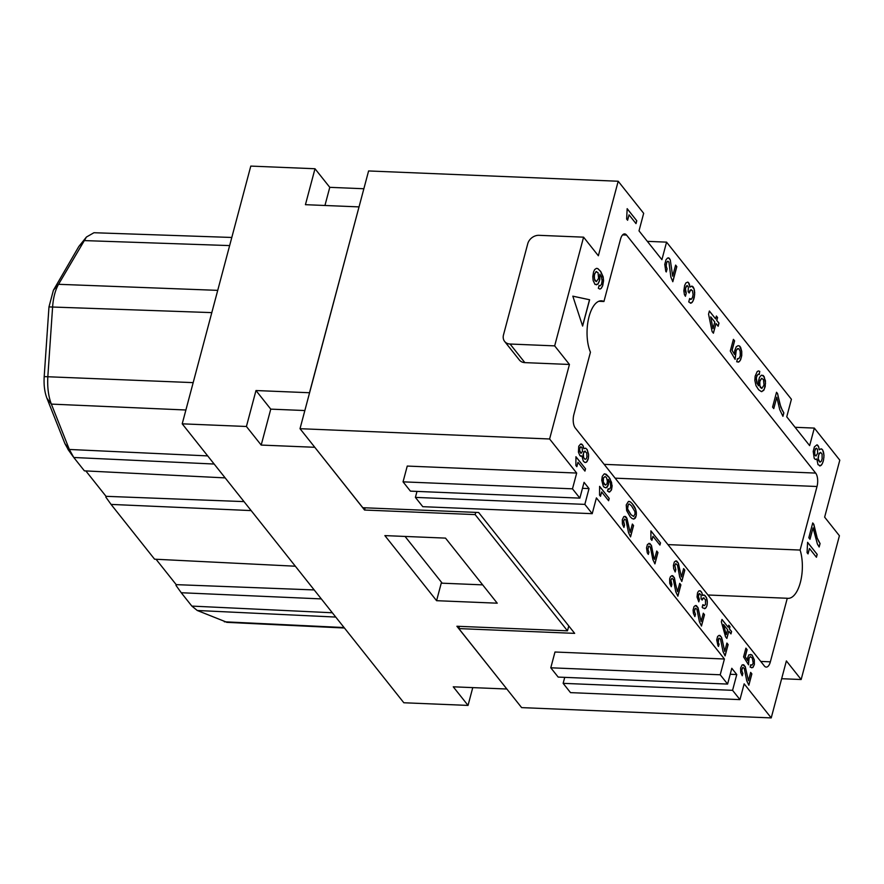 <?xml version="1.0" encoding="UTF-8"?>
<svg xmlns="http://www.w3.org/2000/svg" width="884" height="884" viewBox="0 0 884 884"><rect width="100%" height="100%" fill="white"/><g stroke="black" fill="none" stroke-linecap="round" stroke-linejoin="round"><path stroke-width="1.33" d="M324.947 205.486L329.776 187.331L315.002 168.745L250.791 166.093L182.215 423.834L403.833 702.758L468.034 705.41L472.763 687.619M255.984 390.54L246.415 426.486L261.2 445.072L270.758 409.137L255.984 390.54L309.488 392.739L359.003 206.978M315.002 168.745L305.433 204.679L358.937 206.889M182.215 423.834L246.415 426.486M156.026 559.252L176.203 584.644L175.993 585.407L181.242 592.733L191.85 606.092L332.329 612.767M85.847 470.929L106.025 496.322L105.826 497.084L111.064 504.41L154.578 559.185L295.344 566.213M68.532 450.144L64.897 443.58L69.339 449.459L51.36 404.11C48.377 396.286 47.217 387.004 47.858 376.275L52.631 306.56C53.316 297.521 55.283 290.107 58.554 284.305L53.405 290.239L48.974 306.903L44.2 376.606L193.176 382.628M185.894 409.999L51.36 404.11L46.918 398.231L64.897 443.58M46.918 398.231C44.609 392.153 43.703 384.949 44.2 376.606M229.641 245.586L83.969 240.581L78.809 246.514L53.405 290.239M78.809 246.514L86.444 237.023L93.936 232.735M365.147 507.814L364.562 510.035L314.715 447.205M436.586 600.689L384.872 535.605L445.514 538.113L497.228 603.186L436.586 600.689L441.249 583.153L482.664 584.865M506.786 688.934L456.895 626.259L567.473 630.822L475.139 514.598L364.562 510.035M442.21 583.197L405.06 536.444M475.725 512.377L475.139 514.598M321.323 598.91L181.242 592.733M567.473 630.822L568.777 625.938M211.806 312.616L48.974 306.903M251.144 510.587L111.064 504.41M335.743 617.065L197.276 610.49L191.85 606.092M227.077 622.358L197.276 610.49M506.764 689.012L453.26 686.813L468.034 705.41M270.758 409.137L304.847 410.541M344.075 627.552L224.315 621.784M329.776 187.331L363.854 188.745M225.166 477.89L84.4 470.852L73.781 457.492L69.339 449.459L207.696 455.901M217.729 290.361L58.554 284.305L86.444 237.023M244.006 501.604L106.025 496.322M261.2 445.072L314.693 447.282M314.185 589.937L176.203 584.644M214.149 464.034L73.781 457.492M583.584 237.166L538.997 235.321A9.934 7.956 -38.5 0 0 527.748 243.73L503.493 334.903A9.934 7.956 141.5 0 0 504.963 341.832A9.934 7.956 141.5 0 0 510.079 344.031L554.666 345.876L583.584 237.166L598.357 255.763L618.192 181.242L643.674 213.32L639.01 230.857L661.906 259.675L666.569 242.139L791.412 399.27L786.749 416.806L809.645 445.624L814.319 428.088L839.8 460.166L824.639 517.151L839.413 535.748L801.158 679.52L786.384 660.923L771.224 717.907L744.151 683.84L739.952 699.62L732.571 690.327L736.77 674.547L731.797 668.293L727.598 684.072L720.217 674.779L724.416 659L596.413 497.891L592.214 513.67L584.832 504.377L589.031 488.598L584.059 482.344L579.86 498.123L572.478 488.83L576.677 473.05L549.605 438.983L300.019 428.696L362.805 507.714L478.642 512.499L574.666 633.364L458.84 628.59L459.426 626.358M300.019 428.696L368.595 170.955L618.192 181.242M458.84 628.59L521.626 707.62L771.224 717.907M666.569 242.139L647.342 241.343M814.319 428.088L795.092 427.292M554.666 345.876L569.44 364.462L524.853 362.628A9.934 7.956 141.5 0 1 519.405 360.031M549.605 438.983L569.44 364.462M788.031 598.346A29.791 13.061 92.4 0 0 800.539 581.76A29.791 13.061 92.4 0 0 800.108 550.058L817.015 486.498A9.934 4.354 92.4 0 0 815.656 473.084L626.546 235.067L622.612 234.901M707.962 594.998L787.279 598.269L770.362 661.829A9.934 4.354 -87.6 0 1 766.262 667.1A9.934 4.354 -87.6 0 1 764.34 665.95L575.23 427.933A9.934 4.354 92.4 0 1 573.871 414.519L590.446 352.197A29.791 13.061 92.4 0 1 588.457 319.157A29.791 13.061 92.4 0 1 601.529 300.814A29.791 13.061 92.4 0 1 603.938 301.499L620.524 239.177A9.934 4.354 -87.6 0 1 624.623 233.906A9.934 4.354 -87.6 0 1 626.546 235.067M817.391 544.003L819.159 546.997L820.076 543.572L817.214 538.069L813.821 524.3L812.739 522.941L808.805 537.759L809.998 539.262L813.037 527.87L817.391 544.003M582.611 326.052L589.617 299.753L572.821 296.162L582.611 326.052M759.787 371.413L758.483 370.915L757.19 371.567L755.146 376.219L754.837 380.396L755.997 385.656L758.605 389.711L761.312 391.59L763.71 390.419L765.201 386.595L765.456 380.827L763.345 375.512L761.135 375.391L759.455 377.468L758.328 381.744L758.527 385.8L756.991 383.115L756.35 377.733L757.422 374.904L758.594 374.098L759.268 374.562L759.699 371.413L759.19 374.518M583.285 461.083L584.843 462.442L586.534 462.133L588.346 458.332L588.589 454.376L587.153 449.536L585.595 448.177L583.849 448.718L582.711 445.16L580.611 444.033L578.744 446.243L578.423 452.232L579.926 455.647L581.904 456.011L583.285 461.083M627.607 220.26L629.043 214.845L636.005 223.608L636.767 220.757L627.165 208.668L626.645 219.044L627.607 220.26M718.327 642.812L718.692 638.425L720.482 638.955L723.046 651.596L725.101 655.895L728.118 644.58L726.913 643.066L724.703 651.398L721.642 637.574L719.963 635.452L719.024 635.408L717.609 636.48L716.703 639.905L718.007 645.828L718.493 646.436L719.112 644.082L718.239 642.812L719.024 644.082L718.416 646.348M721.355 621.806L725.543 636.778L726.869 638.436L728.803 631.176L730.957 633.894L731.587 631.541L729.422 628.822L729.996 626.679L728.792 625.176L728.228 627.309L721.985 619.452L721.355 621.806M622.314 519.682L622.413 524.09L623.938 527.428L624.557 525.074L623.563 520.974L624.557 519.074L625.927 519.947L628.491 532.588L630.546 536.897L633.563 525.571L632.358 524.057L630.148 532.389L626.546 517.593L625.408 516.455L623.761 516.654L622.314 519.682M782.196 410.077L779.92 404.165L777.589 393.634L776.517 392.275L772.572 407.093L773.765 408.596L776.804 397.203L779.743 409.646L782.937 416.331L783.843 412.905L780.892 407.402L777.5 393.634L776.495 392.352M813.203 451.392L814.23 458.387L815.391 459.459L816.805 458.951L818.009 464.664L820.429 465.802L822.219 463.879L823.523 460.188L823.987 455.448L822.706 450.033L821.114 448.785L819.225 449.834L818.717 446.917L817.037 444.807L814.418 446.829L813.203 451.392M651.884 540.356L652.967 536.301L659.928 545.063L660.503 542.92L650.9 530.842L650.922 539.152L651.884 540.356M745.4 666.901L743.72 664.779L742.063 664.978L740.615 668.006L740.726 672.426L742.24 675.763L742.869 673.409L741.831 671.254L742.096 668.448L742.858 667.409L744.229 668.282L746.792 680.923L748.859 685.222L751.864 673.895L750.671 672.393L748.45 680.724L745.311 666.89L748.45 680.724M599.617 486.366L599.54 495.084L600.501 496.3L601.65 491.968L608.612 500.731L609.22 498.454L599.617 486.366M694.879 616.579L695.498 614.225L694.47 612.071L694.736 609.264L695.498 608.225L696.868 609.098L699.432 621.739L701.487 626.038L704.504 614.711L703.31 613.209L701.089 621.54L698.04 607.717L696.36 605.595L695.41 605.551L693.995 606.623L693.089 610.048L693.365 613.242L694.879 616.579M576.832 466.664L577.981 462.332L584.943 471.095L585.551 468.807L575.948 456.73L575.871 465.448L576.832 466.664M754.372 664.492L754.317 659.873L752.074 655.044L748.936 654.801L747.72 657.552L747.698 660.668L745.223 656.701L747.102 649.652L745.908 648.138L743.577 656.9L748.516 664.823L749.091 657.851L750.671 656.713L752.35 658.249L753.168 662.989L752.361 664.823L750.582 664.867L750.14 667.155L752.748 667.586L754.372 664.492L753.069 667.243L751.544 667.807M674.824 565.517L675.807 563.627L677.487 565.163L679.741 577.13L681.807 581.44L684.824 570.114L683.619 568.6L681.398 576.932L678.348 563.108L676.669 560.997L675.719 560.942L674.315 562.025L673.398 565.44L673.674 568.633L675.188 571.97L675.818 569.616L674.824 565.517L675.73 569.616L675.122 571.882M685.288 289.62L686.194 286.206L687.177 285.532L688.371 287.046L688.106 291.654L689.189 293.013L690.658 289.919L692.404 290.593L693.111 294.527L692.548 297.245L691.387 299.212L689.642 298.538L688.735 301.952L691.155 303.101L692.946 301.168L694.614 294.902L694.117 288.946L691.841 286.084L689.951 287.134L688.448 282.571L687.763 282.095L685.962 282.869L684.647 285.399L683.84 290.847L684.437 294.637L685.431 296.284L686.271 293.145L685.376 288.328L687.177 285.532M653.917 558.025L651.475 545.538L649.784 543.428L647.431 544.456L646.524 547.87L647.287 552.832L648.315 554.401L648.933 552.047L647.906 549.892L648.524 546.389L650.304 546.92L652.867 559.561L654.922 563.87L657.939 552.544L656.735 551.03L654.525 559.362L653.829 558.025L654.525 559.362M628.447 501.438L626.237 504.93L626.645 510.587L630.148 516.709L632.06 518.543L634.027 519.019L636.237 515.527L635.817 509.869L632.314 503.747L630.403 501.913L628.447 501.438M675.431 583.109L674.426 577.86L672.746 575.738L671.796 575.694L670.392 576.766L669.641 578.965L669.752 583.385L671.265 586.711L671.895 584.368L670.901 580.269L671.884 578.368L673.254 579.241L675.818 591.882L677.884 596.181L680.901 584.854L679.697 583.352L677.476 591.683L675.343 583.109L677.476 591.683M609.087 477.283L606.203 474.266L604.214 473.901L602.291 476.332L601.739 480.211L603.231 486.045L604.192 487.25L606.291 487.769L608.535 484.189L608.358 479.415L610.402 483.194L610.756 486.686L609.838 488.885L608.104 488.819L607.496 491.095L609.662 492.001L611.529 489.791L612.137 485.692L610.104 478.874L608.999 477.283L611.518 482.277L611.982 487.128L611.076 490.543L608.954 492.068M716.825 320.384L717.587 317.533L716.383 316.03L715.631 318.87L709.388 311.013L708.548 314.151L712.095 331.544L713.41 333.202L715.996 323.522L718.151 326.24L718.99 323.102L716.736 320.384L718.902 323.102L718.084 326.152M706.57 597.916L704.294 595.054L702.581 595.462L701.962 592.965L700.283 590.855L698.625 591.053L697.52 592.799L697.034 597.031L698.802 601.827L699.421 599.485L698.327 596.38L699.421 593.484L701.089 595.02L701.078 598.7L702.15 600.059L703.377 597.893L705.465 599.661L705.52 604.291L704.526 605.606L702.857 604.656L702.172 607.22L702.78 607.971L705.388 608.402L706.78 606.17L707.333 602.877L706.57 597.916L705.156 595.672L703.344 594.998M739.632 346.042L738.129 345.677L736.25 346.727L734.748 350.55L734.516 354.44L732.096 350.263L734.604 340.859L733.4 339.346L730.294 351.025L735.123 359.379L736.206 350.484L737.488 348.672L738.759 348.738L740.162 351.279L740.284 355.622L739.289 358.164L737.366 358.782L736.726 361.788L738.936 361.91L740.615 359.832L741.753 355.556L741.742 351.368L740.593 347.257L739.543 346.042L741.654 351.357L741.4 357.125L739.908 360.948L738.14 362.153M600.302 285.775L599.109 285.421L598.346 288.272L599.904 289.079L601.197 288.427L602.7 285.764L603.562 280.747L603.164 276.825L600.733 271.487L597.816 268.581L596.435 268.36L594.678 269.565L593.551 271.963L592.777 276.692L593.175 280.615L595.031 284.471L597.838 284.195L599.794 279.819L599.86 274.184L601.385 276.869L602.103 280.814L601.507 284.25L600.302 285.775M807.07 552.688L808.031 553.903L809.468 548.489L816.429 557.251L817.192 554.401L807.589 542.312L807.07 552.688M667.1 268.835L666.127 266.46L666.602 262.88L667.497 261.332L668.923 261.995L670.857 276.979L672.812 281.72L676.824 266.614L675.619 265.101L672.669 276.217L670.282 259.896L669.276 258.25L667.575 258.017L665.972 259.808L664.768 264.371L665.785 271.355L666.271 271.963L667.1 268.835L666.204 271.874M667.928 544.61L800.108 550.058M598.766 301.289L603.938 301.499M813.037 527.87L809.932 539.185M813.821 524.3L812.727 523.019M814.96 530.289L813.733 524.289M816.153 534.831L814.871 530.278M817.214 538.069L816.065 534.831M818.418 540.732L817.125 538.069M820.076 543.572L818.33 540.732M819.103 546.887L819.987 543.572M572.821 296.184L589.529 299.753L582.567 325.898M758.594 374.098L756.792 375.733L756.196 379.17L756.903 383.115L758.527 385.8M761.842 375.136L764.218 376.717L765.511 383.291L764.24 389.291L761.853 391.623M758.483 370.915L759.699 371.413M761.953 378.33L760.074 380.253L759.555 383.402L760.273 387.336L761.831 388.441L759.909 386.021L759.787 381.678L761.444 378.44L763.433 379.424L764.008 385.081L761.831 388.441M588.589 454.376L587.064 449.525L585.517 448.177M588.589 456.199L588.501 454.376M580.578 456.166L581.462 456.155M582.236 444.553L581.484 444.022M582.711 445.16L582.147 444.553M583.252 446.144L582.622 445.149M583.727 447.956L583.164 446.133M583.849 448.718L583.639 447.956M588.346 458.332L588.501 456.199M587.982 459.691L588.258 458.321M587.252 461.216L587.893 459.691M586.534 462.133L587.164 461.216M585.551 462.509L586.446 462.122M581.142 446.84L580.158 447.216L579.429 449.945L581.009 453.359L579.816 451.846L579.639 448.895L580.666 446.84L582.048 447.669L582.523 451.304L581.009 453.359M585.285 451.138L583.937 451.669L583.086 454.862L583.506 457.514L585.031 459.326L583.595 457.514L583.363 453.569L584.622 451.216L586.733 452.951L586.965 456.895L586.291 458.796L585.031 459.326M636.767 220.757L627.143 208.757M635.939 223.519L636.679 220.757M629.043 214.845L627.541 220.171M722.14 639.331L724.703 651.398M719.012 635.408L721.012 636.602L722.051 639.331M726.891 643.143L728.029 644.569L725.035 655.817M719.112 638.082L718.029 639.983L718.239 642.812M721.963 619.529L728.228 627.309M728.77 625.253L729.908 626.679L729.333 628.811L731.499 631.541L730.891 633.806M728.803 631.176L726.803 638.347M723.521 624.524L726.206 634.568L723.521 624.524L727.598 629.662L726.294 634.579M632.336 524.135L633.474 525.56L630.48 536.809M624.458 516.4L626.999 518.565L630.148 532.389M624.557 519.074L623.375 521.98L624.469 525.074L623.861 527.339M783.843 412.905L782.108 410.066M782.87 416.22L783.754 412.905M776.804 397.203L773.699 408.518M817.722 445.271L816.982 444.818M818.197 445.879L817.623 445.271M818.717 446.917L818.109 445.879M819.136 448.962L818.628 446.917M819.225 449.834L819.048 448.962M822.098 449.271L821.059 448.796M822.706 450.033L822.01 449.271M823.391 451.658L822.617 450.022M823.766 453.271L823.302 451.647M823.987 455.448L823.678 453.26M823.888 457.614L823.899 455.437M823.523 460.188L823.8 457.603M823.07 461.901L823.435 460.188M822.219 463.879L822.982 461.901M821.402 465.128L822.131 463.868M820.429 465.802L821.313 465.128M819.579 465.89L820.341 465.802M815.357 459.437L816.319 459.216M816.451 448.243L815.38 448.906L814.473 452.321L814.971 455.249L815.976 456.022L814.783 454.509L814.739 451.039L815.932 448.354L817.369 449.017L817.689 453.227L815.976 456.022M820.639 452.376L819.181 453.304L818.12 457.293L818.429 460.343L819.954 462.166L818.264 458.895L818.761 454.586L820.639 452.376L822.076 454.188L822.131 458.818L821.324 461.227L819.954 462.166M660.503 542.92L650.878 530.919M659.862 544.975L660.414 542.92M652.967 536.301L651.817 540.279M750.649 672.47L751.776 673.895L748.792 685.144M742.858 667.409L741.676 670.304L742.781 673.409L742.173 675.674M742.77 664.735L745.311 666.89M609.22 498.454L599.595 486.443M608.546 500.642L609.131 498.443M601.65 491.968L600.435 496.211M695.41 605.551L697.951 607.706L701.089 621.54M703.288 613.286L704.415 614.711L701.421 625.96M695.498 608.225L694.316 611.12L695.41 614.225L694.813 616.491M585.551 468.807L575.926 456.807M584.876 471.006L585.462 468.807M577.981 462.332L576.766 466.575M752.074 655.044L754.229 659.862L754.284 664.492M750.582 664.901L751.776 665.221M750.196 656.679L748.715 658.911L748.45 664.724M745.886 648.215L747.013 649.641L745.135 656.69L747.698 660.668M750.582 654.392L751.986 655.044M675.719 560.942L678.26 563.108L681.398 576.932M683.597 568.688L684.724 570.114L681.741 581.352M675.807 563.627L674.735 565.517M685.299 290.781L685.199 289.62M685.509 291.808L685.211 290.781M685.785 292.538L685.42 291.797M686.271 293.145L685.697 292.538M685.365 296.195L686.183 293.145M688.448 282.571L687.708 282.118M688.923 283.178L688.36 282.571M689.443 284.217L688.835 283.167M689.863 286.261L689.354 284.206M689.951 287.134L689.774 286.261M692.824 286.571L691.785 286.096M693.432 287.322L692.736 286.56M694.117 288.946L693.343 287.322M694.492 290.56L694.028 288.946M694.714 292.737L694.404 290.56M694.614 294.902L694.625 292.737M694.249 297.488L694.526 294.902M693.796 299.19L694.161 297.477M692.946 301.168L693.708 299.19M692.128 302.427L692.857 301.168M691.155 303.101L692.039 302.427M690.305 303.179L691.067 303.09M690.68 299.455L690.039 299.135M691.365 289.665L690.658 289.919M689.995 290.604L690.57 289.908M689.487 291.875L689.907 290.604M689.122 292.936L689.398 291.875M656.713 551.108L657.851 552.533L654.856 563.782M648.933 546.047L647.751 548.953L648.845 552.047L648.248 554.312M648.834 543.373L651.375 545.538L653.829 558.025M629.684 501.582L629.032 501.405M630.403 501.913L629.596 501.582M631.176 502.598L630.314 501.902M632.314 503.747L631.088 502.598M633.275 504.952L632.226 503.747M634.303 506.532L633.187 504.952M634.966 507.648L634.215 506.521M635.452 508.83L634.878 507.648M635.817 509.869L635.364 508.83M636.126 511.107L635.729 509.858M636.314 512.201L636.038 511.107M636.381 513.151L636.226 512.201M636.336 514.521L636.292 513.14M636.237 515.527L636.248 514.51M635.839 517.018L636.149 515.516M635.486 517.726L635.751 517.018M634.966 518.488L635.397 517.715M633.353 519.041L633.939 519.007M628.889 503.99L627.342 506.444L627.739 509.781L630.922 514.654L633.585 516.466L631.01 514.665L627.574 508.908L628.303 504.399L629.364 504.024L631.452 505.792L634.889 511.549L635.032 514.013L633.585 516.466M671.111 583.097L671.807 584.357L671.199 586.633M679.674 583.429L680.802 584.854L677.818 596.092M671.884 578.368L670.812 580.258L671.022 583.086M671.796 575.694L674.337 577.849L675.343 583.109M608.358 479.415L608.137 485.327L607.175 487.15L605.595 487.835M608.081 488.874L608.756 489.349M604.833 473.824L608.999 477.283M603.242 481.791L603.485 477.846L605.12 476.542L603.396 477.846L603.032 480.421L603.871 483.913L605.396 485.117L603.153 481.791M605.12 476.542L606.557 477.758L607.396 481.239L607.021 483.824L605.396 485.117M715.996 323.522L713.344 333.124M709.366 311.102L715.631 318.87M716.36 316.107L717.499 317.533L716.736 320.384M710.714 316.87L712.957 328.561L710.714 316.87L714.791 322.008L713.045 328.561M703.377 597.893L704.029 597.849M707.001 599.319L706.482 597.916M707.322 601.142L706.913 599.308M707.333 602.877L707.233 601.131M707.123 604.888L707.244 602.866M706.78 606.17L707.034 604.877M706.084 607.573L706.692 606.17M705.388 608.402L705.996 607.573M704.426 608.711L705.299 608.402M703.874 605.65L703.244 605.253M702.382 599.208L702.703 598.291M702.084 599.982L702.294 599.208M698.658 594.523L698.924 593.816M698.437 595.374L698.57 594.523M698.327 596.38L698.349 595.374M698.393 597.33L698.238 596.38M698.647 598.214L698.305 597.319M698.946 598.877L698.559 598.203M699.421 599.485L698.857 598.877M698.736 601.75L699.332 599.474M700.283 590.855L699.332 590.799M700.935 591.396L700.194 590.855M701.421 592.004L700.846 591.396M701.962 592.965L701.332 591.993M702.449 594.733L701.874 592.965M702.581 595.462L702.36 594.722M738.129 345.677L739.543 346.042M737.355 358.805L738.118 358.97M737.996 348.561L736.118 350.484L735.057 359.28M733.377 339.423L734.516 340.848L732.007 350.252L734.516 354.44M599.86 274.184L599.33 281.245L598.214 283.631L596.457 284.836M596.435 268.36L597.728 268.581L600.645 271.487L603.319 278.283L602.612 285.753L601.109 288.416L599.816 289.068M599.098 285.466L599.783 285.886M594.147 276.626L594.866 280.56L596.424 281.653L594.501 279.245L594.291 274.891L595.949 271.664L598.026 272.637L598.601 278.305L596.424 281.653M594.236 276.626L594.755 273.476L596.556 271.543M817.192 554.401L807.567 542.389M816.363 557.163L817.103 554.401M809.468 548.489L807.965 553.815M670.282 259.896L672.669 276.217M668.536 257.796L670.194 259.896M675.608 265.189L676.735 266.614L672.735 281.631M668.006 261.222L666.934 261.885L666.028 265.299L667.011 268.824M736.77 674.547L730.206 674.271M724.416 659L554.986 652.016L550.787 667.796L558.18 677.089L727.598 684.072M589.031 488.598L582.468 488.322M576.677 473.05L407.248 466.067L403.049 481.846L410.43 491.139L579.86 498.123M572.478 488.83L403.049 481.846M416.994 491.416L415.403 497.394L422.784 506.687L592.214 513.67M584.832 504.377L415.403 497.394M801.158 679.52L781.644 678.713M732.571 690.327L563.141 683.343L570.523 692.636L739.952 699.62M564.732 677.365L563.141 683.343M720.217 674.779L550.787 667.796M615.142 478.167L817.015 486.498M604.17 464.354L815.656 473.084M770.362 661.829L760.748 661.431M510.079 344.031L524.853 362.628M94.268 232.735L231.807 237.465M226.757 622.347L344.44 628.016M73.096 456.575L67.969 449.392M519.405 360.042L504.631 341.445"/></g></svg>
